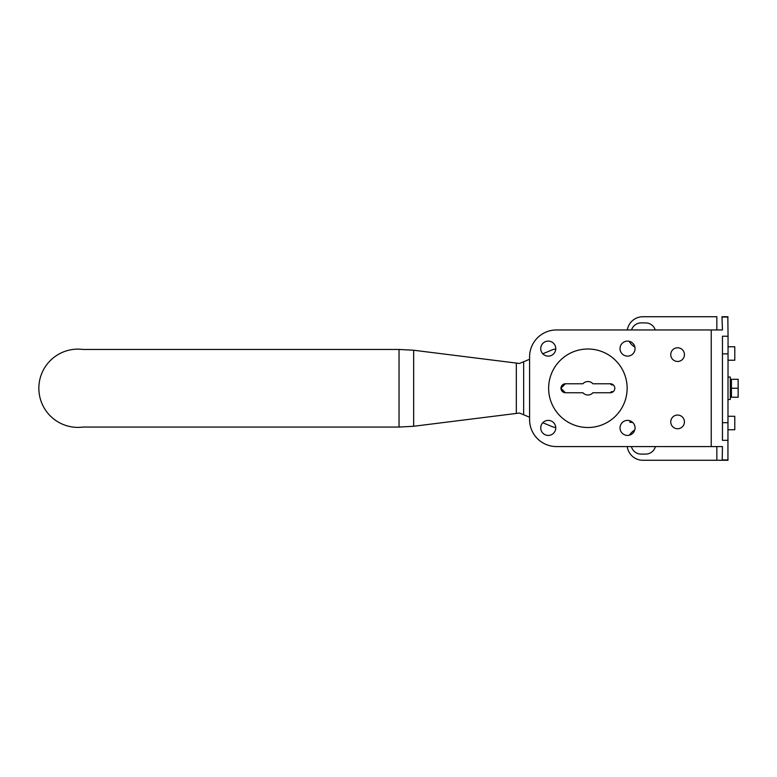 <?xml version="1.0" encoding="UTF-8"?>
<svg xmlns="http://www.w3.org/2000/svg" width="777" height="777" viewBox="0 0 777 777"><rect width="100%" height="100%" fill="white"/><g stroke="black" fill="none" stroke-linecap="round" stroke-linejoin="round"><path stroke-width="1.17" d="M627.262 446.571A15.695 15.695 0 0 0 642.832 460.266L727.932 460.266L722.202 460.266L722.455 446.571L556.497 446.571A26.913 26.913 0 0 1 529.584 419.658L529.584 356.857A26.913 26.913 0 0 1 556.497 329.953L722.455 329.953L721.969 316.734L727.826 316.734L721.969 316.734M728.059 440.326L722.455 440.326L722.455 336.218L728.059 336.218L727.932 460.266M728.059 336.218L727.826 316.734M722.202 460.266L716.841 460.266L716.841 446.571M627.33 329.953A15.695 15.695 0 0 1 642.832 316.734L716.841 316.734L716.841 329.953M634.751 429.992A15.695 15.695 0 0 0 629.506 435.149M629.166 341.278A15.695 15.695 0 0 0 634.896 347.096M655.399 446.571A10.091 10.091 0 0 1 645.638 454.098L641.151 454.098A10.091 10.091 0 0 1 631.39 446.571M631.526 329.953A10.091 10.091 0 0 1 641.151 322.902L645.638 322.902A10.091 10.091 0 0 1 655.254 329.953M728.059 399.475L730.302 399.475L730.302 377.049L728.059 377.049M730.302 397.232L731.419 397.232L731.419 379.293L730.302 379.293M627.136 388.257A39.248 39.248 0 0 1 587.888 427.505A39.248 39.248 0 0 1 548.64 388.257A39.248 39.248 0 0 1 587.888 349.009A39.248 39.248 0 0 1 627.136 388.257L627.136 388.257M684.44 421.901A6.838 6.838 0 0 1 677.602 428.739A6.838 6.838 0 0 1 670.755 421.901A6.838 6.838 0 0 1 677.602 415.054A6.838 6.838 0 0 1 684.44 421.901M684.44 354.623A6.838 6.838 0 0 1 677.602 361.46A6.838 6.838 0 0 1 670.755 354.623A6.838 6.838 0 0 1 677.602 347.775A6.838 6.838 0 0 1 684.44 354.623M555.759 427.904A7.517 7.517 0 0 1 548.241 435.421A7.517 7.517 0 0 1 540.734 427.904A7.517 7.517 0 0 1 548.241 420.386A7.517 7.517 0 0 1 555.759 427.904M555.759 348.611A7.517 7.517 0 0 1 548.241 356.128A7.517 7.517 0 0 1 540.734 348.611A7.517 7.517 0 0 1 548.241 341.103A7.517 7.517 0 0 1 555.759 348.611M635.052 348.611A7.517 7.517 0 0 1 627.534 356.128A7.517 7.517 0 0 1 620.027 348.611A7.517 7.517 0 0 1 627.534 341.103A7.517 7.517 0 0 1 635.052 348.611M635.052 427.904A7.517 7.517 0 0 1 627.534 435.421A7.517 7.517 0 0 1 620.027 427.904A7.517 7.517 0 0 1 627.534 420.386A7.517 7.517 0 0 1 635.052 427.904M728.059 416.287L734.789 416.287L734.789 429.749L728.059 429.749M728.059 346.765L734.789 346.765L734.789 360.227L728.059 360.227M738.15 379.293L731.419 379.293L738.15 379.293L738.15 388.257L731.419 388.257M738.15 388.257L738.15 397.232L731.419 397.232M613.247 391.657L611.839 391.657A1.117 1.117 0 0 0 611.052 391.987L610.295 392.744M555.749 349.038A11.218 11.218 0 0 0 552.185 349.873L542.793 353.778M529.584 359.275L519.492 363.471L413.665 350.242L413.665 426.272L399.038 427.059L399.038 349.456L413.665 350.242M413.665 426.272L519.492 413.043L529.584 417.239M542.793 422.737L552.185 426.641A11.218 11.218 0 0 0 555.749 427.476M610.295 383.77L611.081 384.566A1.117 1.117 0 0 0 611.878 384.897L613.325 384.936M399.038 349.456L83.071 349.456A39.132 39.132 0 0 0 38.85 388.257A39.132 39.132 0 0 0 83.071 427.059L399.038 427.059M632.595 422.348L629.894 422.348L629.894 420.765M565.394 392.744L561.654 389.054A1.117 1.117 0 0 1 561.654 387.461L565.394 383.77M610.314 392.744L592.909 392.744A6.731 6.731 0 0 1 582.876 392.744L565.462 392.744A4.487 4.487 0 0 1 560.975 388.257A4.487 4.487 0 0 1 565.462 383.77L582.876 383.77A6.731 6.731 0 0 1 592.909 383.77L610.314 383.77A4.487 4.487 0 0 1 614.801 388.257A4.487 4.487 0 0 1 610.314 392.744M728.059 317.026L722.455 317.026M722.455 459.955L728.059 459.955M722.455 422.688L728.059 422.688M728.059 353.875L722.455 353.875M711.237 329.953L711.237 446.571M523.649 414.772L523.649 361.742M516.336 413.432L516.336 363.082"/></g></svg>
